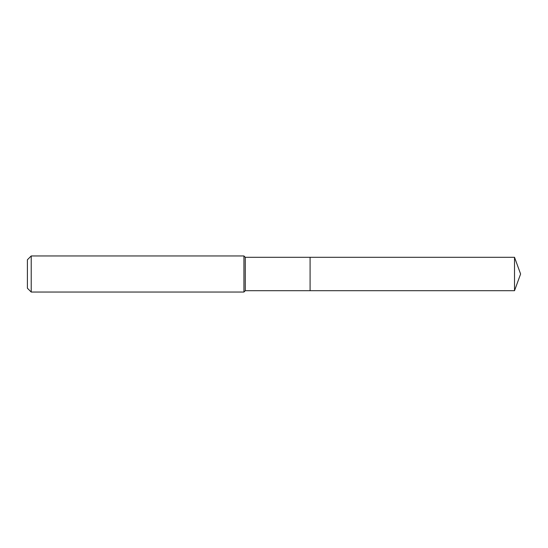 <?xml version="1.0" encoding="UTF-8"?>
<svg xmlns="http://www.w3.org/2000/svg" width="548" height="548" viewBox="0 0 548 548"><rect width="100%" height="100%" fill="white"/><g stroke="black" fill="none" stroke-linecap="round" stroke-linejoin="round"><path stroke-width="0.41" stroke-dasharray="2.74 2.06" d="M245.264 290.707L245.264 257.293M310.086 290.707L310.086 257.293L310.086 290.707M243.929 292.043L243.929 255.957M31.222 292.043L31.222 255.957M27.4 288.227L27.4 259.773M514.517 290.707L514.517 257.293"/><path stroke-width="0.82" d="M245.264 274L245.264 290.707L514.517 290.707L514.517 257.293L310.086 257.293L310.086 290.707L310.086 257.293L245.264 257.293L245.264 274M31.222 255.957L31.222 292.043L27.4 288.227L27.4 259.773L31.222 255.957L243.929 255.957L243.929 292.043L245.264 290.707M31.222 292.043L243.929 292.043M245.264 257.293L243.929 255.957M514.517 257.293L520.6 274L514.517 290.707"/></g></svg>
